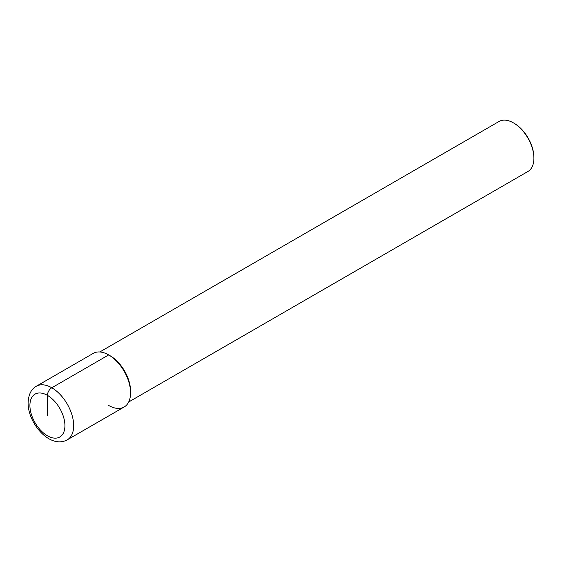 <?xml version="1.0" encoding="UTF-8"?>
<svg xmlns="http://www.w3.org/2000/svg" width="562" height="562" viewBox="0 0 562 562"><rect width="100%" height="100%" fill="white"/><g stroke="black" fill="none" stroke-linecap="round" stroke-linejoin="round"><path stroke-width="0.84" d="M108.684 405.455A30.945 17.865 -120 0 0 130.567 392.824A30.945 17.865 -120 0 0 108.684 354.924L110.145 355.767L108.684 354.924L51.795 387.773A6.189 3.576 120 0 0 47.419 395.353L47.419 415.564M130.567 392.824A30.945 17.865 -120 0 0 117.058 361.682A30.945 17.865 -120 0 0 93.215 353.393L36.319 386.242A30.945 17.865 -120 0 1 60.169 394.531A30.945 17.865 -120 0 1 73.671 425.673A30.945 17.865 60 0 1 67.264 439.835L124.153 406.993A30.945 17.865 60 0 0 130.567 392.824L130.567 391.138A28.88 16.677 -120 0 0 110.145 355.767M99.797 351.974L499.035 121.476A28.88 16.677 60 0 1 513.478 122.902L514.209 123.324L513.478 122.902A28.88 16.677 -120 0 1 533.9 158.273A28.88 16.677 -120 0 1 527.922 171.494L128.677 401.999M533.9 158.273L533.9 157.437A27.847 16.08 -120 0 0 514.209 123.324M64.925 425.673A24.756 14.296 -120 0 0 47.419 395.353A24.756 14.296 -120 0 0 29.912 405.455A24.756 14.296 60 0 0 47.419 435.775A24.756 14.296 60 0 0 64.925 425.673M36.319 386.242C31.184 389.094 28.444 394.657 28.1 402.933C27.882 423.2 49.828 449.312 67.264 439.835"/></g></svg>
